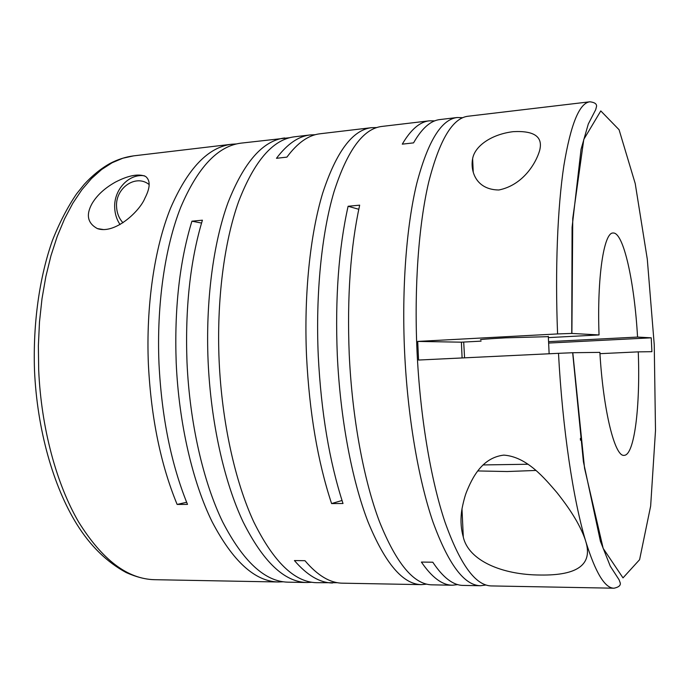 <?xml version="1.0" encoding="UTF-8"?>
<svg xmlns="http://www.w3.org/2000/svg" width="690" height="690" viewBox="0 0 690 690"><rect width="100%" height="100%" fill="white"/><g stroke="black" fill="none" stroke-linecap="round" stroke-linejoin="round"><path stroke-width="1.03" d="M463.697 342.059L464.577 357.834M513.326 131.652C491.513 134.214 474.78 146.047 472.624 158.7C470.183 170.947 475.936 189.75 498.844 189.992C522.882 185.162 535.906 163.332 539.589 150.679C543.263 136.896 534.509 130.557 513.326 131.652M434.709 120.888L429.284 120.828C419.796 121.837 410.8 129.608 402.279 144.15L413.552 142.873C421.866 128.314 430.655 120.543 439.927 119.56L457.185 117.516L462.705 117.697M376.723 127.564L371.496 127.676C352.573 129.927 336.323 151.679 322.748 192.95C310.164 234.307 303.824 294.518 306.55 356.394C309.405 412.637 317.754 461.696 331.588 503.571L343.008 503.51C329.38 461.481 321.135 412.249 318.262 355.798C315.52 293.699 321.687 233.289 333.995 191.82C347.286 150.446 363.207 128.659 381.777 126.451L429.284 120.828M426.636 584.145L421.34 584.637C402.882 584.283 385.106 563.359 368.029 521.873C351.935 480.214 340.196 418.425 337.289 354.832C335.055 298.071 338.661 248.547 348.105 206.267L359.663 205.163C350.451 247.563 346.975 297.252 349.226 354.229C352.15 418.045 363.725 480.068 379.552 521.864C396.336 563.497 413.776 584.482 431.862 584.835L452.39 585.215C442.247 585.155 431.914 577.444 421.4 562.074L432.785 562.203C443.084 577.625 453.192 585.361 463.102 585.413L480.482 585.732C464.189 585.431 448.336 564.144 432.932 521.864C418.399 479.395 407.566 416.312 404.573 351.417C401.692 287.678 406.514 225.785 416.751 183.514C427.835 141.381 441.315 119.379 457.185 117.516M417.709 341.421L418.563 360.042L558.495 353.323C562.514 428.706 573.252 500 585.689 541.176L585.137 539.416C583.317 534.051 580.419 527.824 576.443 520.726C571.596 512.42 566.688 504.959 556.959 492.617C544.703 478.429 526.953 456.728 503.795 455.115C481.965 457.668 472.158 477.894 466.268 492.591C464.672 496.576 461.869 507.797 461.42 512.903C460.48 521.235 461.101 529.299 463.3 537.087C468.484 560.289 501.501 574.934 540.503 575.029C577.918 575.598 592.977 564.308 585.689 541.176C595.444 572.648 604.906 588.329 614.083 588.208L491.366 585.931C475.488 585.646 459.997 564.291 444.912 521.864C430.672 479.248 420.02 415.923 417.002 350.787C414.104 286.807 418.727 224.698 428.654 182.315C439.409 140.079 452.528 118.05 468.001 116.239L589.881 101.792C579.384 102.965 570.716 124.252 563.868 165.643C557.563 207.293 555.019 269.005 557.58 333.934L417.709 341.421L461.394 342.18L481.085 341.145M485.958 585.008L480.482 585.732M457.789 584.611L452.39 585.215M315.296 134.714L310.276 134.93C298.477 136.223 287.204 144.012 276.474 158.303L286.919 157.122C297.476 142.821 308.559 135.024 320.177 133.757L371.496 127.676M236.489 143.934L231.719 144.236C208.199 147.074 187.809 168.403 170.534 208.225C154.482 248.081 145.9 305.549 148.393 364.423C151.119 417.907 160.692 464.577 177.132 504.442L187.499 504.381C171.232 464.387 161.727 417.554 159.002 363.88C156.492 304.808 164.936 247.158 180.763 207.198C197.797 167.273 217.928 145.918 241.155 143.123L289.653 137.707M283.219 581.782L278.372 581.989C255.024 581.498 232.953 561.462 212.166 521.882C192.622 482.163 178.9 423.488 176.209 363.009C174.26 309.042 179.495 261.769 191.924 221.188L202.412 220.188C190.173 260.889 185.032 308.309 187.007 362.466C189.716 423.143 203.309 482.034 222.637 521.882C243.182 561.591 264.977 581.687 288.015 582.17L306.843 582.515C284.418 582.05 263.166 561.841 243.087 521.873C224.19 481.775 210.838 422.487 208.113 361.388C205.525 301.383 213.296 242.88 228.079 202.446C244.01 162.072 262.89 140.579 284.72 137.957M337.582 582.705L316.658 582.696C294.561 582.239 273.594 561.971 253.756 521.873C235.092 481.646 221.878 422.133 219.127 360.836C216.531 300.616 224.147 241.914 238.688 201.385C254.36 160.908 272.955 139.38 294.466 136.801L310.276 134.93M311.777 582.274L306.843 582.515M332.571 582.99C319.944 582.877 307.223 575.4 294.423 560.565L304.963 560.694C317.581 575.572 330.113 583.067 342.542 583.179L421.34 584.637M535.966 470.451L507.185 471.529L477.765 470.942M528.109 464.241L482.983 464.939M481.025 339.868C478.041 339.592 486.277 338.919 505.736 337.833L548.334 336.66M614.083 588.208C618.697 587.181 620.759 585.448 620.275 583.024L619.085 579.781L610.288 566.214L600.429 541.34L583.412 461.731L572.674 352.728L599.869 352.366C603.284 411.154 614.919 457.116 624.105 455.34C634.481 455.504 640.389 405.815 638.259 351.865L599.946 353.677M462.102 357.946L461.394 342.18M144.408 175.803C128.771 173.328 113.488 190.138 114.713 208.078C115.023 214.254 116.8 219.748 120.06 224.552M91.96 203.74C85.802 214.961 87.604 223.241 97.359 228.588C114.669 234.686 139.673 211.399 144.9 198.211C150.342 187.68 150.567 180.418 145.573 176.416C138.526 173.475 128.504 175.364 115.506 182.057C104.733 188.085 96.885 195.313 91.96 203.74M149.126 184.558C135.792 173.656 115.049 188.154 116.584 206.94C116.938 213.219 119.068 218.497 122.975 222.766M557.58 333.934L571.76 333.434L599.041 334.943L548.377 337.608M548.628 343.059L651.239 337.824L651.903 351.684L638.259 351.865M548.567 341.645L637.551 337.065C634.481 282.236 623.519 231.788 613.039 233.013C603.897 232.245 596.928 277.294 599.041 334.943M637.551 337.065L651.239 337.824M572.674 352.728L558.495 353.323M177.132 504.442L186.636 502.26M201.549 223.051L191.924 221.188M331.588 503.571L342.033 500.483M358.774 209.277L348.105 206.267M34.5 370.245C32.922 323.179 39.442 277.311 52.431 240.448C59.418 222.81 67.448 207.311 76.512 193.95L84.197 184.394C92.167 175.657 100.723 168.714 109.848 163.547C117.524 159.502 125.451 156.941 133.636 155.862L122.829 158.217L112.108 162.754L101.611 169.524L91.468 178.555L81.817 189.828L72.804 203.291L64.558 218.859L57.236 236.394L50.965 255.705L45.85 276.587L41.995 298.761L39.485 321.945L38.373 345.802L38.683 369.995C41.193 427.809 56.39 483.845 78.565 521.89C102.172 559.832 127.555 579.108 154.733 579.695C146.133 579.566 136.646 577.194 126.244 572.588C106.89 562.1 90.442 546.023 76.901 524.348C53.277 486.424 37.079 429.422 34.5 370.297M572.795 352.719L584.559 468.234L603.181 548.412L623.01 577.884L639.596 559.676L650.653 506.037L655.5 430.5L654.249 344.81L647.289 259.13L635.223 183.566L619.068 129.72L600.792 110.926L583.792 139.397L572.752 218.471L571.889 333.443M278.372 581.989L154.733 579.695M549.136 353.772L548.317 336.323M97.359 228.588L103.345 229.537M461.99 508.78L463.3 537.087M472.624 158.7L473.254 172.276M580.359 438.4L580.445 440.203M231.719 144.236L133.636 155.862M589.881 101.792C594.573 102.362 596.798 103.871 596.557 106.338L595.694 109.675L588.285 124.053L581.058 149.273L572.079 227.372L571.76 333.434"/></g></svg>
